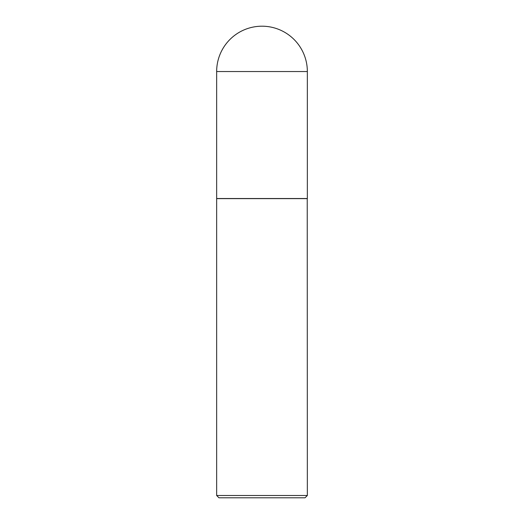 <?xml version="1.0" encoding="UTF-8"?>
<svg xmlns="http://www.w3.org/2000/svg" width="524" height="524" viewBox="0 0 524 524"><rect width="100%" height="100%" fill="white"/><g stroke="black" fill="none" stroke-linecap="round" stroke-linejoin="round"><path stroke-width="0.79" d="M216.654 71.546L216.654 198.517L307.346 198.517L307.346 71.546L216.654 71.546A45.346 45.346 0 0 1 262 26.2A45.346 45.346 0 0 1 307.346 71.546M307.346 198.635L216.654 198.635L216.654 495.494L307.346 495.494L307.228 198.517M307.346 495.494L305.04 497.8L218.96 497.8L216.654 495.494"/></g></svg>
